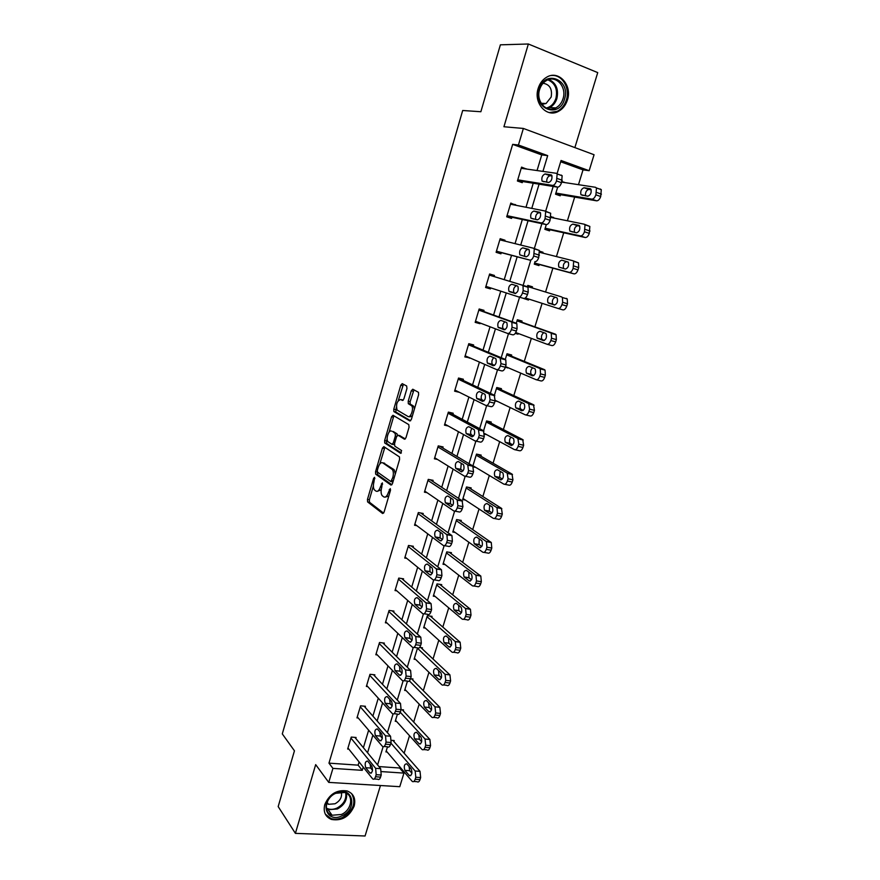 <?xml version="1.0" encoding="UTF-8"?>
<svg xmlns="http://www.w3.org/2000/svg" width="880" height="880" viewBox="0 0 880 880"><rect width="100%" height="100%" fill="white"/><g stroke="black" fill="none" stroke-linecap="round" stroke-linejoin="round"><path stroke-width="1.32" d="M374.594 477.334L373.615 478.313L367.466 499.4L367.598 501.908L382.624 513.513L384.076 512.138L390.445 490.468L390.269 488.598L388.41 492.393C387.079 496.232 385.528 497.728 383.768 496.892L382.129 495.605C380.919 493.779 380.776 491.073 381.689 487.498L382.327 482.889L380.512 486.651C379.203 490.435 377.685 491.92 375.969 491.117L374.374 489.863C373.208 488.081 373.065 485.419 373.967 481.888L374.594 477.334M538.175 88.418C533.258 103.037 546.667 118.052 558.316 111.43C562.683 109.109 565.719 105.281 567.435 99.935C572.495 85.338 558.811 69.839 546.854 77.088C542.696 79.464 539.803 83.248 538.175 88.418M324.786 804.551C323.092 811.822 325.281 816.783 331.375 819.423C341.77 821.227 349.36 816.772 354.167 806.036C355.938 798.523 353.584 793.496 347.105 790.955C336.875 789.481 329.428 794.013 324.786 804.551M406.945 388.52L406.659 385.99L402.226 383.647L400.763 385.22L393.778 409.2L393.877 411.576L409.849 420.959L411.367 419.408L418.616 394.746L418.517 392.337L412.775 389.224L411.268 390.819L408.199 401.28L408.298 403.678L411.697 405.79C414.095 408.463 410.608 418.352 407.935 416.449L397.067 410.014C395.813 404.349 397.023 400.84 400.697 399.498L402.424 400.466L403.898 398.893L406.945 388.52M537.042 170.544L541.75 154.913L512.666 144.364L518.441 145.002L523.369 128.447L594.066 154.737L589.16 170.698L561.055 160.49L557.029 173.767M378.939 766.579L399.608 767.998L403.953 773.102L399.773 786.687L328.746 782.397L315.678 764.621L295.394 833.36L278.179 806.586L294.448 750.805L282.293 733.898L462.693 110.495L480.865 111.738L500.379 44.825L528.352 44L503.932 126.753L523.369 128.447M328.746 782.397L332.926 768.383L362.252 770.33L363.22 767.107M512.666 144.364L328.966 763.147L332.926 768.383M383.845 446.644L382.426 448.107L375.551 471.691L375.672 474.166L390.984 485.089L392.447 483.659L399.586 459.404L399.465 456.907L383.845 446.644M384.626 440.572L391.556 416.79L392.997 415.272L408.771 424.6L409.068 427.218L405.977 437.701L404.481 439.219L398.035 435.226L396.561 436.733L394.559 443.575L394.823 446.171L401.599 450.549L400.642 453.332L384.736 442.992L384.626 440.572L386.507 440.979L387.156 438.768M574.871 147.598L597.729 72.611L528.352 44M295.394 833.36L365.068 836L380.457 785.521M328.966 763.147L358.138 765.149L359.095 761.948M363.385 747.692L368.643 730.202M372.889 716.122L378.279 698.181M382.47 684.277L388.003 665.885M392.139 652.146L397.804 633.303M401.885 619.751L407.693 600.435M411.719 587.07L417.67 567.281M421.641 554.103L427.735 533.83M431.64 520.85L437.888 500.093M441.738 487.311L448.129 466.048M451.924 453.464L458.469 431.695M462.198 419.32L468.897 397.034M472.56 384.868L479.424 362.065M483.021 350.108L490.039 326.777M493.57 315.04L500.753 291.159M504.218 279.653L511.511 255.42M515.053 243.639L522.324 219.494M525.998 207.262L533.236 183.227M355.795 738.474L356.092 737.473L351.241 737.088L347.666 749.034L348.832 749.122M365.134 707.289L365.431 706.277L360.58 705.826L356.972 717.882L358.226 717.992M374.55 675.84L374.858 674.828L369.996 674.3L366.366 686.455L367.719 686.598M384.054 644.116L384.351 643.104L379.5 642.499L375.837 654.764L377.311 654.94M393.635 612.128L393.943 611.105L389.081 610.434L385.385 622.798L387.002 623.018M403.293 579.876L403.601 578.831L398.75 578.094L395.021 590.568L396.803 590.821M413.039 547.327L413.347 546.282L408.496 545.468L404.734 558.052L406.736 558.371M422.862 514.514L423.181 513.458L418.33 512.567L414.535 525.25L416.801 525.657M432.784 481.404L433.103 480.337L428.252 479.38L424.424 492.173L427.042 492.679M442.783 448.008L443.102 446.941L438.251 445.896L434.39 458.81L437.492 459.448M452.87 414.326L453.2 413.237L448.349 412.115L444.455 425.139L448.25 425.997M458.491 378.169L494.241 395.186L495.11 400.851L494.406 403.139L489.39 401.94C488.411 404.657 487.201 405.812 485.76 405.416L454.927 390.093L459.459 392.348L454.597 391.182L458.524 378.048L463.375 379.247L463.056 380.336M473.319 346.06L473.649 344.949L468.798 343.673L464.838 356.928L469.788 357.852M483.681 311.465L484.011 310.354L479.16 308.99L475.167 322.366L480.018 323.697L480.216 323.037M494.131 276.573L494.461 275.451L489.621 273.999L485.584 287.496L490.435 288.915L490.732 287.925M504.768 241.065L505.01 240.229L500.17 238.7L496.1 252.307L500.94 253.814L501.281 252.681M515.504 205.205L510.818 203.071L506.704 216.81L511.555 218.405L511.896 217.261M526.339 169.015L521.554 167.123L517.407 180.994L522.258 182.666L522.599 181.522M399.608 767.998L399.916 766.997M404.14 753.214L409.508 735.702M413.688 722.084L419.188 704.143M423.313 690.679L428.945 672.32M433.026 659.01L438.79 640.211M442.827 627.066L448.723 607.838M452.705 594.858L458.733 575.179M462.66 562.364L468.842 542.234M472.714 529.595L479.028 509.003M482.845 496.54L489.313 475.475M493.075 463.188L499.675 441.65M503.393 429.561L510.136 407.528M513.799 395.626L520.696 373.109M524.293 361.394L531.344 338.382M534.886 326.854L542.091 303.336M545.567 292.006L552.882 268.147M556.435 256.575L563.728 232.782M567.402 220.781L574.673 197.087M578.479 184.679L583.022 169.873L560.67 161.766M393.888 741.521L394.196 740.542L391.479 740.322M387.134 752.004L385.924 751.916L387.486 746.779M403.238 710.864L403.535 709.885L401.104 709.654M396.539 721.402L395.241 721.281L397.419 714.12M412.654 679.954L412.962 678.964L410.52 678.7M406.032 690.547L404.635 690.404L407.44 681.175M422.158 648.791L422.466 647.79L419.617 647.438M415.635 659.439L414.106 659.252L417.549 647.933M431.739 617.364L432.047 616.352L427.35 615.703L423.654 627.847L425.326 628.067M441.397 585.662L441.705 584.639L437.008 583.924L433.29 596.178L435.138 596.453M451.132 553.696L451.451 552.673L446.754 551.881L443.003 564.245L445.071 564.575M460.955 521.466L461.274 520.432L456.588 519.574L452.793 532.026L455.147 532.444M470.866 488.961L471.185 487.905L466.499 486.981L462.671 499.543L465.388 500.071M480.865 456.17L481.184 455.114L476.498 454.102L472.879 465.982M475.849 467.456L473.583 466.983M490.941 423.093L491.26 422.037L486.574 420.948L483.582 430.782M486.629 434.621L484.66 434.181M495.077 400.95L497.541 401.445M501.105 389.741L501.435 388.663L496.749 387.508L494.384 395.274M505.307 367.367L507.848 367.609M511.357 356.092L511.687 355.014L507.012 353.771L505.197 359.722M515.24 333.388L518.045 334.158L518.254 333.476M521.708 322.157L522.038 321.057L517.352 319.748L516.197 323.554M523.831 298.452L528.451 300.025L528.748 299.046M532.136 287.914L532.477 286.814L527.791 285.417L527.296 287.045M535.007 261.701L534.27 264.143L538.945 265.595L539.286 264.484M542.751 253.11L543.004 252.263L539.649 251.207M546.293 224.598L544.852 229.328L549.527 230.857L549.868 229.735M553.465 217.954L551.111 216.568M557.678 187.154L555.533 194.194L560.208 195.811L560.549 194.689M564.267 182.49L561.913 181.39M583.022 169.873L589.16 170.698M542.927 171.391L547.69 155.628L518.441 145.002M367.554 752.752L372.867 735.141M377.146 720.962L382.591 702.911M386.815 688.897L392.403 670.384M396.572 656.557L402.292 637.582M406.417 623.931L412.28 604.483M416.339 591.03L422.356 571.098M426.36 557.821L432.509 537.405M436.458 524.337L442.772 503.426M446.655 490.545L453.112 469.128M456.94 456.456L463.551 434.522M467.313 422.059L474.078 399.608M477.785 387.354L484.715 364.375M488.345 352.33L495.44 328.823M499.004 316.998L506.264 292.941M509.762 281.336L517.132 256.927M520.707 245.047L528.055 220.715M531.773 208.384L539.077 184.173M381.579 771.606L403.953 773.102M553.179 186.439L545.589 211.464M541.882 223.674L534.259 248.798M530.684 260.557L523.138 285.417M519.563 297.209L512.116 321.728M508.486 333.685L501.204 357.709M497.519 369.82L490.38 393.349M486.651 405.625L479.655 428.67M475.882 441.1L469.029 463.672M439.791 446.226L472.747 465.883L473.539 471.68L472.857 473.935C471.9 476.575 470.723 477.631 469.337 477.092L465.19 476.256L458.502 498.355M458.018 499.961L457.82 500.632M454.63 511.137L448.074 532.73M447.513 534.578L447.293 535.304M444.136 545.71L437.734 566.797M437.096 568.887L436.865 569.657M433.73 579.975L427.482 600.556M423.423 613.932L417.329 634.018M413.215 647.581L407.264 667.183M403.095 680.933L397.287 700.051M393.052 713.988L387.398 732.644M383.108 746.757L377.586 764.94M358.138 765.149L362.252 770.33M541.75 154.913L547.69 155.628M497.508 401.533L495.22 400.433M469.689 358.182L465.069 356.158M507.738 367.994L505.417 366.993M480.018 323.697L475.299 321.904M518.045 334.158L515.394 333.157M490.435 288.915L485.628 287.353M528.451 300.025L523.809 298.529M505.01 240.229L500.071 239.008M543.004 252.263L539.715 251.438M515.658 204.699L510.62 203.709M553.63 217.415L551.056 216.898M526.394 168.839L521.257 168.102M564.344 182.248L561.781 181.863M377.223 491.359L381.205 489.83M385.088 497.145L388.806 496.056M373.373 486.002L369.358 499.752L369.49 502.249L383.614 513.128M377.443 472.054L377.674 474.639L391.919 484.759M384.89 447.326L379.786 464.002M377.344 470.316L377.509 472.12L390.874 481.558L392.766 477.587C393.679 474.034 393.547 471.35 392.359 469.535L382.723 462.836C380.985 462.121 379.478 463.639 378.18 467.412L377.344 470.316M391.138 481.602L392.942 481.987M395.296 473.99L394.273 469.92L391.919 469.117M383.515 462.99L393.844 469.502M389.092 432.146L393.448 417.208L391.556 416.79M394.119 415.932L393.448 417.208M405.328 438.966L399.641 435.567M401.379 452.969L386.771 443.52L384.879 443.124M391.501 431.167C388.905 429.242 385.583 439.087 387.948 441.65L391.897 444.29L393.349 442.805L395.351 435.974L395.241 433.532L392.601 431.409M392.216 444.356L394.383 444.653M397.441 435.281L396.99 433.807L395.087 433.4M393.393 431.585L396.99 433.807M386.507 440.979L386.771 443.52M401.951 399.784L403.172 400.257M409.86 416.889L412.423 415.789M414.403 409.079L413.622 406.23L411.202 405.35M413.963 389.862L410.113 401.72L410.212 404.118L413.116 405.79M396.308 407.407L395.769 412.005L410.652 420.739M403.425 384.274L398.332 400.488M390.907 743.116L415.173 771.012L415.789 777.26L415.151 779.295C414.348 781.506 413.358 782.199 412.192 781.363L386.221 750.937M392.953 740.443L420.024 771.342L420.64 777.568L420.013 779.614C419.199 781.814 418.209 782.507 417.032 781.671L413.831 781.462M409.057 766.436L409.684 770.682L411.917 773.267M411.268 768.988L406.758 763.796C404.294 764.049 403.667 766.238 404.888 770.352L409.387 775.61C411.884 775.357 412.511 773.157 411.268 768.988M350.944 738.078L375.65 768.339L376.178 774.686L375.54 776.765C374.737 779.02 373.769 779.724 372.658 778.877L347.963 748.044M374.242 778.976L377.674 779.185C378.796 780.032 379.764 779.328 380.567 777.084L381.205 775.016L380.666 768.68L354.893 737.374M371.899 766.293C373.065 770.528 372.438 772.772 370.018 773.025L365.739 767.712C364.606 763.521 365.233 761.299 367.609 761.035L371.899 766.293M372.537 770.308L370.7 768.042L370.084 764.06M335.929 792.957C352.451 784.993 358.556 808.929 341.957 815.848C325.578 824.043 319.033 799.986 335.929 792.957M341.352 814.484C351.835 810.172 354.167 794.893 344.652 792.473L335.775 793.298C325.369 797.5 322.861 812.614 332.079 815.243L341.352 814.484M326.744 803.385L328.504 804.309L335.016 803.781C340.252 800.833 342.342 796.906 341.297 792.011M325.314 814.121L330.825 818.466C334.444 819.654 338.305 819.346 342.408 817.531C353.408 810.645 356.466 802.648 351.582 793.551M564.542 99.121C559.295 119.042 532.763 108.955 539.242 89.177C544.676 68.926 571.186 79.695 564.542 99.121M539.605 89.529C535.667 101.211 546.425 113.256 555.764 107.921C559.24 106.062 561.66 102.993 563.024 98.736C567.05 87.065 556.127 74.712 546.59 80.454C543.246 82.346 540.914 85.382 539.605 89.529M541.871 104.346L546.073 103.51L551.155 97.064C552.464 89.023 549.769 84.414 543.081 83.237M549.296 112.585L557.348 111.265C561.671 108.966 564.685 105.16 566.39 99.858C570.35 88.033 562.067 74.261 551.474 75.504M400.279 712.294L425.051 739.057L425.689 745.25L425.051 747.307C424.204 749.595 423.17 750.31 421.971 749.43L395.538 720.302M402.193 709.753L429.891 739.453L430.54 745.635L429.902 747.692C429.055 749.98 428.021 750.684 426.811 749.804L423.654 749.562M418.781 734.745L419.375 739.233L421.674 741.741M421.058 737.209L416.515 732.281C413.974 732.512 413.336 734.701 414.579 738.837L419.122 743.831C421.685 743.589 422.334 741.389 421.058 737.209M409.376 680.878L435.006 706.827L435.666 712.965L435.028 715.044C434.137 717.409 433.081 718.135 431.838 717.222L404.932 689.403M411.51 678.81L439.846 707.3L440.517 713.416L439.879 715.495C438.999 717.86 437.932 718.586 436.678 717.673L433.565 717.376M428.615 702.79L429.143 707.52L431.497 709.918M430.947 705.155L426.349 700.491C423.742 700.722 423.082 702.911 424.347 707.058L428.934 711.777C431.574 711.546 432.245 709.346 430.947 705.155M360.283 706.827L385.517 735.812L386.067 742.104L385.429 744.194C384.593 746.526 383.592 747.252 382.437 746.361L357.28 716.87M384.065 746.493L387.453 746.757C388.619 747.637 389.62 746.922 390.467 744.59L391.094 742.5L390.544 736.219L364.144 706.156M381.7 733.942C382.888 738.188 382.239 740.432 379.753 740.685L375.419 735.636C374.264 731.434 374.913 729.201 377.366 728.948L381.7 733.942M382.305 738.254L380.391 736.043L379.808 731.764M369.699 675.312L395.483 702.988L396.055 709.225L395.417 711.337C394.537 713.757 393.503 714.494 392.304 713.57L366.674 685.443M393.976 713.724L397.331 714.032C398.519 714.956 399.564 714.219 400.444 711.81L401.082 709.698L400.499 703.472L373.461 674.674M391.578 701.305C392.788 705.562 392.117 707.806 389.565 708.048L385.198 703.274C384.021 699.061 384.681 696.839 387.2 696.586L391.578 701.305M392.139 705.892L390.17 703.758L389.631 699.204M417.461 648.208L445.049 674.311L445.742 680.394L445.093 682.484C444.18 684.915 443.091 685.674 441.815 684.761L414.414 658.251M420.882 647.592L449.944 674.905L450.593 680.922L449.944 683.012C449.042 685.432 447.942 686.191 446.655 685.289L443.509 684.948M438.537 670.56L438.977 675.499L441.397 677.82M440.913 672.826L436.238 668.382C433.598 668.668 432.916 670.857 434.181 674.96L438.856 679.481C441.529 679.228 442.233 677.028 440.946 672.859L440.913 672.826M427.042 616.715L455.301 641.63L455.895 647.537L455.246 649.649C454.333 652.102 453.222 652.905 451.924 652.058L423.962 626.835M430.309 616.11L460.141 642.246L460.757 648.142L460.097 650.254C459.184 652.696 458.073 653.499 456.764 652.652L453.497 652.245M448.558 638.066L448.866 643.181L451.374 645.436M450.967 640.2L446.193 635.987C443.553 636.328 442.838 638.517 444.07 642.576L448.899 646.921C451.583 646.613 452.298 644.402 451.055 640.288L450.967 640.2M436.7 584.947L465.586 608.597L466.147 614.383L465.487 616.517C464.563 619.003 463.441 619.85 462.11 619.058L433.598 595.166M439.78 584.353L470.426 609.29L470.998 615.065L470.338 617.199C469.414 619.674 468.281 620.521 466.95 619.729L463.573 619.256M458.678 605.308L458.843 610.588L461.428 612.755M461.109 607.299L456.247 603.306C453.585 603.702 452.859 605.902 454.047 609.906L459.019 614.075C461.714 613.712 462.451 611.501 461.252 607.442L461.109 607.299M379.192 643.522L405.581 669.933L406.131 676.049L405.482 678.194C404.58 680.658 403.513 681.439 402.292 680.515L376.145 653.741M403.931 680.691L407.308 681.054C408.54 681.978 409.607 681.197 410.509 678.733L411.158 676.61L410.597 670.494L382.833 642.917M401.555 668.382L401.588 668.426C402.776 672.65 402.083 674.894 399.498 675.158L395.032 670.604C393.855 666.435 394.537 664.202 397.089 663.894L401.555 668.382M402.039 673.233L399.993 671.154L399.553 666.369M388.773 611.468L415.778 636.581L416.295 642.587L415.646 644.743C414.733 647.24 413.655 648.065 412.401 647.207L385.693 621.775M413.93 647.394L417.417 647.823C418.671 648.681 419.76 647.856 420.673 645.359L421.322 643.214L420.794 637.219L392.271 610.874M411.609 635.162L411.697 635.261C412.852 639.43 412.137 641.685 409.541 642.004L404.921 637.626C403.788 633.512 404.492 631.268 407.055 630.905L411.609 635.162M412.027 640.266L409.893 638.253L409.574 633.259M398.442 579.128L426.063 602.932L426.558 608.817L425.898 610.995C424.974 613.525 423.874 614.383 422.598 613.591L395.329 589.523M424.006 613.789L427.614 614.284C428.901 615.076 430.001 614.218 430.925 611.699L431.585 609.521L431.09 603.658L401.742 578.545M421.762 601.656L421.894 601.788C423.016 605.913 422.268 608.168 419.672 608.553L414.909 604.351C413.809 600.292 414.535 598.048 417.109 597.63L421.762 601.656M422.092 607.002L419.881 605.066L419.694 599.863M446.446 552.915L475.959 575.267L476.487 580.943L475.827 583.099C474.892 585.607 473.748 586.498 472.395 585.772L443.311 563.211M449.284 552.31L480.799 576.048L481.338 581.702L480.678 583.847C479.743 586.355 478.588 587.246 477.235 586.52L473.726 585.97M468.897 572.253L468.908 577.709L471.559 579.777M471.339 574.112L466.378 570.339C463.716 570.801 462.957 573.001 464.112 576.961L469.238 580.943C471.933 580.525 472.703 578.303 471.537 574.288L471.339 574.112M408.188 546.524L436.458 568.986L436.898 574.739L436.238 576.939C435.303 579.491 434.192 580.415 432.894 579.678L405.053 557.007M434.17 579.876L437.91 580.448C439.208 581.185 440.33 580.272 441.265 577.72L441.925 575.531L441.474 569.778L411.268 545.93M432.003 567.842L432.19 568.018C433.268 572.088 432.498 574.354 429.891 574.794L424.985 570.79C423.918 566.786 424.666 564.531 427.251 564.047L432.003 567.842M432.223 573.441L429.957 571.571L429.924 566.181M456.269 520.608L486.431 541.651L486.926 547.206L486.255 549.373C485.309 551.914 484.143 552.849 482.768 552.189L453.112 530.992M458.81 519.981L491.271 542.498L491.777 548.042L491.106 550.209C490.16 552.739 488.994 553.674 487.608 553.003L483.956 552.387M479.226 538.923L479.061 544.555L481.756 546.502M481.668 540.617L476.608 537.086C473.935 537.603 473.154 539.814 474.265 543.719L479.534 547.514C482.251 547.03 483.043 544.808 481.91 540.848L481.668 540.617M418.011 513.623L446.93 534.721L447.348 540.364L446.677 542.575C445.731 545.16 444.598 546.128 443.278 545.457L414.854 524.194M444.422 545.655L448.294 546.315C449.625 546.975 450.758 546.018 451.704 543.433L452.375 541.233L451.946 535.601L420.805 513.018M442.332 533.72L442.574 533.94C443.619 537.966 442.827 540.232 440.209 540.738L435.149 536.932C434.115 532.972 434.896 530.717 437.481 530.167L442.332 533.72M442.442 539.561L440.11 537.79L440.264 532.202M466.18 488.026L497.002 507.716L497.453 513.161L496.771 515.35C495.814 517.924 494.637 518.903 493.229 518.298L462.99 498.498M468.314 487.333L501.446 508.299L502.293 514.074L501.622 516.263C500.665 518.826 499.477 519.805 498.069 519.2L494.274 518.496M489.665 505.296L489.302 511.104L492.03 512.941M492.074 506.836L486.915 503.536C484.242 504.119 483.439 506.33 484.506 510.191L489.94 513.788C492.646 513.249 493.471 511.016 492.382 507.1L492.074 506.836M427.933 480.447L457.127 499.785L457.886 505.659L457.204 507.892C456.258 510.51 455.103 511.522 453.75 510.928L424.743 491.106M454.762 511.115L458.766 511.863C460.119 512.457 461.285 511.456 462.231 508.838L462.913 506.616L462.143 500.753L430.331 479.787M452.76 499.29L453.046 499.554C454.058 503.525 453.244 505.802 450.615 506.374L445.401 502.777C444.411 498.861 445.203 496.595 447.799 495.99L452.76 499.29M452.727 505.373L450.373 503.712L450.703 497.926M476.168 455.169L507.199 473.088L508.079 478.808L507.386 481.019C506.429 483.615 505.23 484.649 503.789 484.11L472.956 465.729M477.741 454.377L512.028 474.1L512.919 479.809L512.237 482.02C511.269 484.605 510.07 485.639 508.629 485.089L504.691 484.297M500.214 471.372L499.631 477.356L502.381 479.072M502.59 472.747L497.321 469.689C494.637 470.327 493.812 472.56 494.846 476.366L500.423 479.765C503.151 479.16 503.987 476.927 502.942 473.055L502.59 472.747M437.932 446.974L467.731 464.838L468.523 470.646L467.841 472.901C466.873 475.552 465.707 476.608 464.321 476.08L434.72 457.732M463.276 464.552L463.617 464.86C464.585 468.776 463.749 471.053 461.109 471.702L455.752 468.303C454.795 464.442 455.609 462.176 458.216 461.494L463.276 464.552M463.078 470.866L460.713 469.326L461.263 463.331M486.255 422.015L517.88 438.493L518.793 444.147L518.1 446.38C517.121 449.009 515.911 450.087 514.448 449.614L484.671 433.565M486.981 421.047L522.72 439.582L523.633 445.236L522.94 447.458C521.972 450.076 520.751 451.154 519.277 450.681L515.185 449.779M510.884 437.151C509.355 439.318 509.08 441.375 510.059 443.311L512.787 444.895M513.183 438.361L507.826 435.545C505.131 436.249 504.273 438.482 505.274 442.244L511.005 445.434C513.733 444.763 514.602 442.519 513.601 438.702L513.183 438.361M448.019 413.204L478.434 429.572L479.259 435.303L478.566 437.58C477.587 440.264 476.399 441.375 474.991 440.913L444.774 424.061M475.706 441.067L480.007 442.013C481.415 442.475 482.614 441.375 483.582 438.702L484.275 436.425L483.45 430.705L449.064 412.28M473.891 429.484L474.287 429.836C475.222 433.708 474.353 435.996 471.702 436.7L466.191 433.532C465.267 429.715 466.114 427.438 468.732 426.69L473.891 429.484M473.506 436.051L471.152 434.632C470.239 432.729 470.503 430.661 471.955 428.439M496.419 388.586L528.671 403.579L529.606 409.167L528.913 411.422C527.923 414.084 526.691 415.206 525.206 414.799L495.242 400.345M496.694 387.695L533.5 404.756L534.446 410.344L533.753 412.588C532.763 415.239 531.52 416.361 530.035 415.954L525.778 414.942M521.686 402.622C519.959 404.734 519.596 406.857 520.575 408.969L523.27 410.41M523.886 403.656L518.419 401.093C515.713 401.863 514.833 404.107 515.79 407.825L521.686 410.795C524.425 410.069 525.316 407.814 524.348 404.041L523.886 403.656M458.194 379.148L489.236 393.965L490.083 399.641L489.39 401.94M484.605 394.108L485.056 394.482C485.947 398.31 485.056 400.609 482.405 401.39L476.729 398.442C475.849 394.669 476.718 392.381 479.336 391.567L484.605 394.108M484 400.917L481.69 399.63C480.766 397.54 481.129 395.406 482.768 393.217M494.406 403.139C493.427 405.845 492.217 407.011 490.776 406.604L486.321 405.548M506.682 354.86L539.55 368.346L540.221 368.874L540.518 373.879L539.814 376.145C538.824 378.84 537.57 380.017 536.052 379.676L505.527 366.619M506.858 354.255L544.379 369.611L545.05 370.139L545.358 375.133L544.654 377.399C543.653 380.083 542.399 381.249 540.881 380.908L536.459 379.786M532.631 367.796C530.695 369.809 530.211 371.998 531.19 374.33L533.786 375.617M534.677 368.643L529.1 366.333C526.394 367.169 525.492 369.424 526.405 373.098L532.455 375.848C535.205 375.045 536.118 372.779 535.205 369.05L534.677 368.643M468.468 344.773L500.137 358.039L501.017 363.638L500.313 365.959C499.323 368.709 498.091 369.919 496.628 369.589L465.168 355.828M497.024 369.699L501.644 370.876C503.107 371.206 504.339 369.996 505.34 367.257L506.044 364.947L505.791 359.876L505.142 359.348L468.666 344.113M495.418 358.402L495.924 358.809C496.771 362.582 495.858 364.903 493.196 365.75L487.366 363.033C486.519 359.315 487.41 357.005 490.05 356.125L495.418 358.402M494.538 365.453L492.327 364.309C491.403 361.999 491.876 359.788 493.735 357.687M517.022 320.837L550.528 332.805L551.265 333.366L551.54 338.261L550.825 340.549C549.824 343.277 548.548 344.498 546.997 344.234L515.757 332.541M517.121 320.518L555.357 334.147L556.094 334.708L556.369 339.592L555.665 341.88C554.653 344.597 553.377 345.829 551.826 345.554L547.239 344.3M543.752 332.651C541.563 334.499 540.947 336.743 541.893 339.372L544.335 340.494M545.567 333.3L539.891 331.254C537.163 332.156 536.239 334.422 537.119 338.052L543.334 340.582C546.084 339.713 547.03 337.436 546.15 333.74L545.567 333.3M478.83 310.112L511.137 321.783L511.841 322.344L512.061 327.305L511.346 329.648C510.345 332.431 509.091 333.696 507.606 333.443L475.497 321.255M507.837 333.498L512.611 334.807C514.107 335.071 515.361 333.806 516.362 331.034L517.077 328.702L516.857 323.741L516.142 323.18L478.929 309.76M506.33 322.366L506.88 322.795C507.694 326.535 506.759 328.856 504.086 329.78L498.091 327.305C497.288 323.631 498.201 321.31 500.852 320.364L506.33 322.366M505.098 329.659L503.052 328.669C502.15 326.04 502.766 323.763 504.878 321.838M561.616 296.923L527.472 286.495L561.616 296.923L562.419 297.517L562.65 302.313L561.935 304.623C560.912 307.384 559.625 308.66 558.052 308.462L525.36 297.957M555.236 297.242C552.662 298.595 551.815 300.883 552.706 304.106L554.796 305.03M566.434 298.364L567.237 298.958L567.479 303.743L566.764 306.042C565.752 308.792 564.443 310.068 562.87 309.87L558.052 308.462M556.567 297.649L550.77 295.867C548.042 296.835 547.096 299.112 547.932 302.698L554.301 304.986C557.062 304.051 558.03 301.752 557.194 298.111L556.567 297.649M518.672 296.945L523.677 298.408C525.206 298.595 526.482 297.275 527.494 294.47L528.209 292.116L528.022 287.265L527.241 286.671L489.291 275.099L522.247 285.175L523.017 285.769L523.193 290.631L522.478 292.996C521.466 295.812 520.201 297.132 518.672 296.945L485.925 286.374M517.341 285.989L517.946 286.451C518.727 290.136 517.77 292.479 515.075 293.48L508.926 291.247C508.156 287.617 509.091 285.285 511.753 284.262L517.341 285.989M515.581 293.502L513.887 292.699C513.051 289.465 513.887 287.122 516.395 285.692M534.556 263.208L574.013 273.856C575.63 273.988 576.95 272.657 577.973 269.874L578.699 267.553L578.49 262.867L572.946 260.766M539.836 252.373L572.792 260.711L573.672 261.338L573.144 268.367C572.121 271.15 570.801 272.481 569.195 272.36L534.6 263.032M568.337 262.152L561.748 260.15C559.009 261.184 558.041 263.483 558.833 267.036L565.378 269.071C568.15 268.059 569.14 265.749 568.337 262.152L566.522 261.657C563.772 262.691 562.804 264.979 563.607 268.521L563.695 268.62M499.829 239.833L533.456 248.226L534.292 248.853L533.72 255.992C532.686 258.841 531.399 260.216 529.848 260.106L496.441 251.174M496.375 251.372L529.848 260.106M528.462 249.271L529.122 249.755C529.859 253.407 528.869 255.761 526.174 256.828L519.86 254.859C519.123 251.273 520.091 248.93 522.753 247.83L528.572 249.304M524.876 256.487L524.81 256.41C524.073 252.824 525.03 250.481 527.703 249.392L529.111 249.755M533.599 248.281L539.297 250.437L538.725 257.565C537.702 260.414 536.404 261.778 534.853 261.668M545.05 228.679L585.266 237.512C586.905 237.567 588.247 236.192 589.292 233.376L589.842 226.435L584.408 224.279M550.935 217.448L584.089 224.169L585.024 224.818L584.463 231.77C583.429 234.586 582.087 235.972 580.459 235.917L545.193 228.206M579.755 226.149L577.599 225.709C575.003 226.611 573.958 228.833 574.464 232.375M578.853 225.346L572.836 224.103C570.086 225.214 569.085 227.524 569.844 231.033L576.543 232.826C579.326 231.737 580.338 229.416 579.59 225.852L579.095 225.423M510.466 204.215L544.775 210.936L545.677 211.574L545.061 218.647C544.027 221.529 542.718 222.959 541.134 222.926L507.045 215.666M506.891 216.194L546.128 224.576L541.134 222.926M539.682 212.212L540.386 212.718C541.09 216.326 540.089 218.702 537.372 219.846L530.893 218.141C530.2 214.588 531.19 212.223 533.863 211.057L539.924 212.3M535.689 219.494C535.271 215.908 536.316 213.642 538.813 212.718L540.573 213.07M545.083 211.035L550.671 213.257L550.066 220.308C549.032 223.19 547.712 224.609 546.128 224.576M555.643 193.853L596.618 200.827C598.29 200.816 599.654 199.375 600.71 196.526L601.293 189.662L600.281 189.002M561.704 182.105L595.474 187.286L596.486 187.957L595.892 194.832C594.836 197.692 593.472 199.122 591.811 199.144L555.885 193.061M591.206 189.805L588.786 189.42C586.344 190.223 585.244 192.357 585.464 195.844M590.15 188.694L584.012 187.737C581.251 188.914 580.239 191.246 580.954 194.711L587.829 196.24C590.623 195.085 591.657 192.742 590.942 189.211L590.524 188.826M521.213 168.289L556.193 173.283L557.161 173.943L556.512 180.939C555.467 183.865 554.136 185.339 552.519 185.394L517.759 179.839M517.495 180.697L557.513 187.143L552.519 185.394M551.012 174.812L551.771 175.329C552.431 178.893 551.397 181.291 548.68 182.512L542.036 181.082C541.376 177.562 542.388 175.186 545.072 173.943L551.375 174.933M546.711 182.204C546.579 178.673 547.69 176.506 550.022 175.692L552.046 175.989M561.187 175.065L562.155 175.725L561.517 182.71C560.472 185.614 559.13 187.099 557.513 187.143M374.88 478.566L373.615 478.313M390.566 489.841L389.235 489.588M382.613 484.132L381.326 483.879M381.865 486.904L380.512 486.651M389.807 492.657L388.41 492.393M369.589 502.348L367.697 501.996M369.358 499.752L367.466 499.4M377.674 474.639L375.782 474.276M377.432 472.065L375.551 471.691M384.318 448.492L382.426 448.107M393.283 480.821L391.897 480.546M394.163 477.851L392.766 477.587M384.626 463.221L382.723 462.836M399.949 435.633L398.035 435.226M394.702 443.091L393.349 442.805M396.726 436.271L395.351 435.974M402.6 399.938L400.697 399.498M410.399 404.283L408.485 403.843M410.113 401.72L408.199 401.28M413.171 391.27L411.268 390.819M395.923 412.148L394.031 411.719M395.659 409.629L393.778 409.2M402.655 385.671L400.763 385.22M415.173 771.012L420.024 771.342M415.151 779.295L420.013 779.614M415.789 777.26L420.64 777.568M410.817 775.577L409.266 775.478M409.684 770.682L404.888 770.352M380.666 768.68L375.65 768.339M381.205 775.016L376.178 774.686M380.567 777.084L375.54 776.765M369.908 772.893L371.404 772.992M365.739 767.712L370.7 768.042M346.489 793.254C347.358 799.898 344.322 805.145 337.392 808.973L328.163 809.71L326.458 808.918M326.315 808.027C329.417 809.776 332.959 809.809 336.919 808.115C343.651 804.386 346.577 799.304 345.708 792.858M548.933 79.497C556.149 82.94 558.8 89.265 556.897 98.472C555.555 102.696 553.146 105.732 549.703 107.569L547.239 108.482M546.249 108.053C550.913 106.887 554.147 103.631 555.951 98.296C557.788 89.177 555.104 83.028 547.888 79.849M425.051 739.057L429.891 739.453M425.051 747.307L429.902 747.692M425.689 745.25L430.54 745.635M420.53 743.875L419.045 743.754M419.375 739.233L414.579 738.837M435.006 706.827L439.846 707.3M435.028 715.044L439.879 715.495M435.666 712.965L440.517 713.416M430.32 711.887L428.912 711.755M429.143 707.52L424.347 707.058M390.544 736.219L385.517 735.812M391.094 742.5L386.067 742.104M390.467 744.59L385.429 744.194M379.687 740.608L381.117 740.718M375.419 735.636L380.391 736.043M400.499 703.472L395.483 702.988M401.082 709.698L396.055 709.225M400.444 711.81L395.417 711.337M389.543 708.026L390.907 708.158L389.565 708.048M385.198 703.274L390.17 703.758M445.049 674.311L449.889 674.85M445.093 682.484L449.944 683.012M445.742 680.394L450.593 680.922M440.187 679.624L438.856 679.481M438.999 675.532L434.203 674.993M455.18 641.509L460.02 642.125M455.246 649.649L460.097 650.254M455.895 647.537L460.757 648.142M450.131 647.075L448.899 646.921M448.943 643.258L444.147 642.653M465.399 608.421L470.239 609.114M465.487 616.517L470.338 617.199M466.147 614.383L470.998 615.065M460.163 614.24L459.019 614.075M458.975 610.709L454.179 610.027M410.542 670.439L405.526 669.878M411.158 676.61L406.131 676.049M410.509 678.733L405.482 678.194M399.498 675.158L400.774 675.301M395.054 670.626L400.026 671.187L395.032 670.604M420.684 637.109L415.657 636.471M421.322 643.214L416.295 642.587M420.673 645.359L415.646 644.743M409.541 642.004L410.729 642.158M404.998 637.703L409.97 638.33M430.903 603.482L425.887 602.756M431.585 609.521L426.558 608.817M430.925 611.699L425.898 610.995M419.672 608.553L420.772 608.707M415.03 604.483L420.002 605.187M475.706 575.036L480.546 575.806M475.827 583.099L480.678 583.847M476.487 580.943L481.338 581.702M470.272 581.108L469.238 580.943M469.095 577.885L464.299 577.126M441.221 569.547L436.205 568.744M441.925 575.531L436.898 574.739M441.265 577.72L436.238 576.939M429.891 574.794L430.892 574.959M425.161 570.966L430.122 571.747M486.112 541.354L490.952 542.201M486.255 549.373L491.106 550.209M486.926 547.206L491.777 548.042M480.469 547.679L479.534 547.514M479.292 544.764L474.496 543.928M451.638 535.304L446.622 534.424M452.375 541.233L447.348 540.364M451.704 543.433L446.677 542.575M440.209 540.738L441.1 540.892M435.369 537.141L440.341 538.01M496.606 507.375L501.446 508.299M496.771 515.35L501.622 516.263M497.453 513.161L502.293 514.074M490.754 513.942L489.94 513.788M489.588 511.357L484.792 510.444M462.143 500.753L457.127 499.785M462.913 506.616L457.886 505.659M462.231 508.838L457.204 507.892M450.615 506.374L451.396 506.528M445.676 503.03L450.648 503.965M507.199 473.088L512.028 474.1M507.386 481.019L512.237 482.02M508.079 478.808L512.919 479.809M501.116 479.908L500.423 479.765M499.972 477.653L495.187 476.663M472.747 465.883L467.731 464.838M473.539 471.68L468.523 470.646M472.857 473.935L467.841 472.901M461.109 471.702L461.78 471.834M456.071 468.6L461.043 469.623M517.88 438.493L522.72 439.582M518.1 446.38L522.94 447.458M518.793 444.147L523.633 445.236M511.577 445.566L511.005 445.434M510.455 443.641L505.659 442.574M483.45 430.705L478.434 429.572M484.275 436.425L479.259 435.303M483.582 438.702L478.566 437.58M471.702 436.7L472.263 436.832M466.565 433.862L471.537 434.962M528.671 403.579L533.5 404.756M528.913 411.422L533.753 412.588M529.606 409.167L534.446 410.344M521.026 409.332L516.241 408.188M494.241 395.186L489.236 393.965M495.11 400.851L490.083 399.641M477.158 398.805L482.119 399.993M539.55 368.346L544.379 369.611M539.814 376.145L544.654 377.399M540.518 373.879L545.358 375.133M531.685 374.726L526.9 373.494M505.142 359.348L500.137 358.039M506.044 364.947L501.017 363.638M505.34 367.257L500.313 365.959M487.839 363.429L492.8 364.705M550.528 332.805L555.357 334.147M550.825 340.549L555.665 341.88M551.54 338.261L556.369 339.592M542.454 339.801L537.669 338.481M516.142 323.18L511.137 321.783M517.077 328.702L512.061 327.305M516.362 331.034L511.346 329.648M498.619 327.723L503.58 329.087M561.935 304.623L566.764 306.042M562.65 302.313L567.479 303.743M553.311 304.557L548.526 303.149M527.241 286.671L522.247 285.175M528.209 292.116L523.193 290.631M527.494 294.47L522.478 292.996M509.509 291.698L514.459 293.15M569.195 272.36L574.013 273.856M573.144 268.367L577.973 269.874M573.87 266.024L578.699 267.553M566.522 261.657L561.748 260.15M539.451 255.189L534.446 253.616M538.725 257.565L533.72 255.992M522.753 247.83L527.703 249.392M580.459 235.917L585.266 237.512M584.463 231.77L589.292 233.376M585.189 229.405L590.018 231.022M577.599 225.709L572.836 224.103M550.803 217.91L545.798 216.238M550.066 220.308L545.061 218.647M533.863 211.057L538.813 212.718M591.811 199.144L596.618 200.827M595.892 194.832L600.71 196.526M596.618 192.445L601.436 194.15M588.786 189.42L584.012 187.737M562.254 180.279L557.249 178.508M561.517 182.71L556.512 180.939M545.072 173.943L550.022 175.692M369.49 502.249L367.598 501.908M377.564 474.529L375.672 474.166M394.273 469.92L392.359 469.535M397.144 433.95L395.241 433.532M386.628 443.399L384.736 442.992M413.622 406.23L411.697 405.79M410.212 404.118L408.298 403.678M395.769 412.005L393.877 411.576M410.685 775.687L409.387 775.61M370.018 773.025L371.272 773.113M326.447 808.863L328.163 809.71L332.079 815.243M328.504 804.309L327.096 802.34M546.073 103.51L541.145 103.268M555.764 107.921L549.703 107.569L547.151 108.449M420.453 743.93L419.122 743.831M430.298 711.909L428.934 711.777M379.753 740.685L381.029 740.784M445.093 674.366L449.944 674.905M438.977 675.499L434.181 674.96M455.301 641.63L460.141 642.246M448.866 643.181L444.07 642.576M465.586 608.597L470.426 609.29M458.843 610.588L454.047 609.906M410.597 670.494L405.581 669.933M420.794 637.219L415.778 636.581M404.921 637.626L409.893 638.253M431.09 603.658L426.063 602.932M414.909 604.351L419.881 605.066M475.959 575.267L480.799 576.048M468.908 577.709L464.112 576.961M441.474 569.778L436.458 568.986M424.985 570.79L429.957 571.571M486.431 541.651L491.271 542.498M479.061 544.555L474.265 543.719M451.946 535.601L446.93 534.721M435.149 536.932L440.11 537.79M497.002 507.716L501.842 508.651M489.302 511.104L484.506 510.191M462.517 501.105L457.501 500.137M445.401 502.777L450.373 503.712M507.661 473.484L512.49 474.496M499.631 477.356L494.846 476.366M473.187 466.279L468.171 465.234M455.752 468.303L460.713 469.326M518.419 438.933L523.248 440.022M510.059 443.311L505.274 442.244M483.956 431.145L478.94 430.012M466.191 433.532L471.152 434.632M529.265 404.063L534.094 405.24M520.575 408.969L515.79 407.825M494.824 395.681L489.808 394.46M476.729 398.442L481.69 399.63M540.221 368.874L545.05 370.139M531.19 374.33L526.405 373.098M505.791 359.876L500.775 358.567M487.366 363.033L492.327 364.309M551.265 333.366L556.094 334.708M541.893 339.372L537.119 338.052M516.857 323.741L511.841 322.344M498.091 327.305L503.052 328.669M562.419 297.517L567.237 298.958M552.706 304.106L547.932 302.698M528.022 287.265L523.017 285.769M508.926 291.247L513.887 292.699M573.672 261.338L578.49 262.867M563.607 268.521L558.833 267.036M539.297 250.437L534.292 248.853M519.86 254.859L524.81 256.41M585.024 224.818L589.842 226.435M572.781 232.012L569.844 231.033M550.671 213.257L545.677 211.574M530.893 218.141L533.731 219.076M596.486 187.957L601.293 189.662M583.022 195.437L580.954 194.711M562.155 175.725L557.161 173.943M542.036 181.082L544.027 181.786"/></g></svg>
